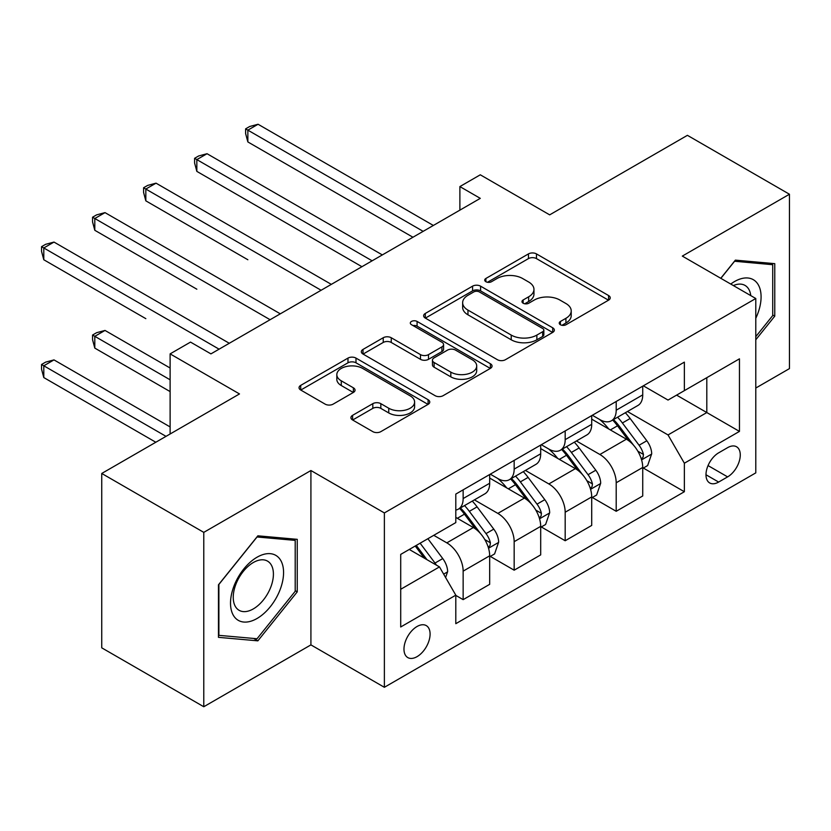<?xml version="1.0" encoding="UTF-8"?>
<svg xmlns="http://www.w3.org/2000/svg" width="831" height="831" viewBox="0 0 831 831"><rect width="100%" height="100%" fill="white"/><g stroke="black" fill="none" stroke-linecap="round" stroke-linejoin="round"><path stroke-width="1.25" d="M560.395 324.734A3.968 2.285 0 0 0 566.004 324.734L608.572 300.157A5.661 3.272 0 0 0 610.234 297.841A5.661 3.272 0 0 0 608.572 295.535L536.462 253.902A5.661 3.272 0 0 0 528.454 253.902L485.886 278.468A3.968 2.285 0 0 0 484.722 280.089A3.968 2.285 0 0 0 485.886 281.709A3.968 2.285 0 0 0 491.495 281.709L497 278.53A18.126 10.471 0 0 1 522.647 278.53L528.651 282A18.126 10.471 0 0 1 533.959 289.406A18.126 10.471 0 0 1 528.651 296.802L523.146 299.981A3.968 2.285 0 0 0 521.982 301.601A3.968 2.285 0 0 0 523.146 303.222A3.968 2.285 0 0 0 528.755 303.222L534.26 300.043A18.126 10.471 0 0 1 559.897 300.043L565.911 303.512A18.126 10.471 0 0 1 571.219 310.908A18.126 10.471 0 0 1 565.911 318.315L560.395 321.493A3.968 2.285 0 0 0 559.242 323.114A3.968 2.285 0 0 0 560.395 324.734L560.395 321.493M417.027 656.667A18.469 10.668 120 0 0 429.097 640.4A18.469 10.668 120 0 0 426.261 625.598A18.469 10.668 120 0 0 417.027 626.512A18.469 10.668 120 0 0 404.967 642.789A18.469 10.668 120 0 0 407.792 657.581A18.469 10.668 120 0 0 417.027 656.667M352.583 415.334A5.661 3.272 0 0 0 350.921 417.65A5.661 3.272 0 0 0 352.583 419.967L372.818 431.642A5.661 3.272 0 0 0 380.827 431.642L428.1 404.354A5.661 3.272 0 0 0 429.762 402.038A5.661 3.272 0 0 0 428.1 399.721L355.99 358.099A5.661 3.272 0 0 0 347.981 358.099L300.708 385.387A5.661 3.272 0 0 0 299.046 387.703A5.661 3.272 0 0 0 300.708 390.009L325.139 404.126A5.661 3.272 0 0 0 333.158 404.126L353.383 392.44A5.661 3.272 0 0 0 355.045 390.123A5.661 3.272 0 0 0 353.383 387.817L341.271 380.816A15.155 8.746 0 0 1 336.825 374.636A15.155 8.746 0 0 1 346.184 366.544A15.155 8.746 0 0 1 362.7 368.445L410.171 395.857A15.155 8.746 0 0 1 414.607 402.038A15.155 8.746 0 0 1 405.258 410.119A15.155 8.746 0 0 1 388.742 408.229L380.827 403.658A5.661 3.272 0 0 0 372.818 403.658L352.583 415.334L352.583 419.967M755.784 388.046L789.45 368.611L789.45 194.236L687.414 135.328L549.675 214.855L480.287 174.801L459.886 186.58L480.287 198.36L210.929 353.881L190.517 342.102L170.116 353.881L170.116 434M203.782 532.37L203.782 706.745L310.919 644.887L310.919 470.523L203.782 532.37L101.746 473.462L239.494 393.936L170.116 353.881M310.919 470.523L384.379 512.935L755.784 298.506L755.784 472.881L384.379 687.299L384.379 512.935M789.45 194.236L682.313 256.093L755.784 298.506M497.405 359.709A5.661 3.272 0 0 0 505.414 359.709L552.688 332.421A5.661 3.272 0 0 0 554.35 330.104A5.661 3.272 0 0 0 552.688 327.798L480.578 286.165A5.661 3.272 0 0 0 472.569 286.165L425.295 313.453A5.661 3.272 0 0 0 423.633 315.77A5.661 3.272 0 0 0 425.295 318.086L497.405 359.709M413.059 325.586A3.968 2.285 0 0 1 417.079 326.147L417.079 321.431L490.394 363.76A5.661 3.272 0 0 1 492.056 366.076A5.661 3.272 0 0 1 490.394 368.382L443.12 395.681A5.661 3.272 0 0 1 435.112 395.681L363.002 354.048L363.002 349.425A5.661 3.272 0 0 0 361.34 351.731A5.661 3.272 0 0 0 363.002 354.048M363.002 349.425L383.226 337.739A5.661 3.272 0 0 1 391.245 337.739L420.486 354.629A5.661 3.272 0 0 0 428.495 354.629L441.915 346.88A5.661 3.272 0 0 0 443.577 344.564A5.661 3.272 0 0 0 441.915 342.247L411.47 324.672A3.968 2.285 0 0 1 410.317 323.051A3.968 2.285 0 0 1 412.758 320.943A3.968 2.285 0 0 1 417.079 321.431M203.782 706.745L101.746 647.837L101.746 473.462M727.613 447.66L718.638 452.843A17.898 10.336 120 0 0 706.952 468.611A17.898 10.336 120 0 0 709.695 482.956A17.898 10.336 120 0 0 718.638 482.063L727.613 476.88A17.898 10.336 120 0 0 739.31 461.112A17.898 10.336 120 0 0 736.567 446.777A17.898 10.336 120 0 0 727.613 447.66M643.339 385.813L668.031 400.064L684.36 390.643L684.36 362.129L455.804 494.081L455.804 522.595L400.708 554.402L400.708 626.979L455.804 595.173L455.804 623.686L684.36 491.723L684.36 463.22L668.031 434.935L627.447 411.511M684.36 390.643L739.455 358.826L739.455 431.403L684.36 463.22M310.919 644.887L384.379 687.299M459.886 186.58L459.886 210.15M676.6 395.12L706.807 412.55L706.807 377.679L739.455 358.826M668.031 434.935L706.807 412.55L739.455 431.403M400.708 589.283L439.474 566.898L409.278 549.457M455.804 595.401L463.147 599.65L463.147 571.136A23.091 13.327 -120 0 0 446.829 542.861L433.761 535.32M463.147 599.65L489.677 584.328L489.677 555.814A23.091 13.327 -120 0 0 473.348 527.54L455.804 517.412M490.29 556.406L514.16 570.191L514.16 541.677A23.091 13.327 -120 0 0 497.842 513.402L474.397 499.867M514.16 570.191L540.69 554.879L540.69 526.366A23.091 13.327 -120 0 0 524.371 498.091L489.677 478.064M541.303 526.958L565.184 540.742L565.184 512.228A23.091 13.327 -120 0 0 548.855 483.954L525.421 470.419M565.184 540.742L591.714 525.421L591.714 496.907A23.091 13.327 -120 0 0 575.384 468.632L540.69 448.605M592.326 497.499L616.197 511.283L616.197 482.769A23.091 13.327 -120 0 0 599.878 454.495L576.434 440.96M616.197 511.283L642.727 495.972L642.727 467.458A23.091 13.327 -120 0 0 626.397 439.184L591.714 419.156M592.326 415.261L599.878 419.624A23.091 13.327 -120 0 0 611.419 420.766A23.091 13.327 -120 0 0 616.197 410.202L616.197 401.477M541.303 444.72L548.855 449.072A23.091 13.327 -120 0 0 560.395 450.225A23.091 13.327 -120 0 0 565.184 439.651L565.184 430.936M490.29 474.169L497.842 478.531A23.091 13.327 -120 0 0 509.382 479.674A23.091 13.327 -120 0 0 514.16 469.11L514.16 460.384M643.339 468.05L684.36 491.723M611.419 420.766L637.948 405.455A23.091 13.327 -120 0 0 642.727 394.881L642.727 386.166M560.395 450.225L586.925 434.904A23.091 13.327 -120 0 0 591.714 424.34L591.714 415.614M509.382 479.674L535.912 464.363A23.091 13.327 -120 0 0 540.69 453.788L540.69 445.073M455.804 510.057A23.091 13.327 -120 0 0 458.369 509.133L484.899 493.811A23.091 13.327 -120 0 0 489.677 483.247L489.677 474.522M458.369 509.133A23.091 13.327 -120 0 0 463.147 498.558L463.147 489.843M439.474 566.898L455.804 595.173M755.784 339.775L774.762 316.164L774.762 263.656L735.373 260.134L720.768 278.292M218.47 637.335L257.859 640.846L297.249 591.859L297.249 539.34L257.859 535.818L218.47 584.816L218.47 637.335M772.716 314.991L774.762 316.164M295.202 590.675L297.249 591.859M253.694 638.447L257.859 640.846M561.985 325.295L565.911 323.02A18.126 10.471 0 0 0 571.219 315.624L571.219 310.908M533.959 289.406L533.959 294.112A18.126 10.471 0 0 1 528.651 301.518L524.725 303.782M608.5 300.199L536.462 258.607A5.661 3.272 0 0 0 528.454 258.607L487.475 282.27M552.615 332.462L480.578 290.881A5.661 3.272 0 0 0 472.569 290.881L425.368 318.128M542.674 331.725A3.968 2.285 0 0 0 543.838 330.104A3.968 2.285 0 0 0 542.674 328.494L479.373 291.941A3.968 2.285 0 0 0 473.763 291.941L467.957 295.296A18.126 10.471 0 0 0 462.649 302.702A18.126 10.471 0 0 0 467.957 310.098L511.221 335.08A18.126 10.471 0 0 0 536.868 335.08L542.674 331.725L542.674 336.441A3.968 2.285 0 0 0 543.838 334.82L543.838 330.104M462.649 302.702L462.649 307.418A18.126 10.471 0 0 0 467.957 314.814L467.957 310.098M542.674 336.441L536.868 339.796A18.126 10.471 0 0 1 511.221 339.796L467.957 314.814M363.074 354.089L383.226 342.455L383.226 337.739M443.577 344.564L443.577 349.28A5.661 3.272 0 0 1 441.915 351.586L428.495 359.335A5.661 3.272 0 0 1 420.486 359.335L391.245 342.455A5.661 3.272 0 0 0 383.226 342.455M417.079 326.147L490.321 368.434M450.828 372.143A15.155 8.746 0 0 0 467.344 374.043A15.155 8.746 0 0 0 476.703 365.962A15.155 8.746 0 0 0 472.268 359.771L455.544 350.111A5.661 3.272 0 0 0 447.525 350.111L434.104 357.86A5.661 3.272 0 0 0 432.452 360.176A5.661 3.272 0 0 0 434.104 362.493L450.828 372.143L450.828 376.859A15.155 8.746 0 0 0 467.344 378.759A15.155 8.746 0 0 0 476.703 370.668L476.703 365.962M432.452 360.176L432.452 364.892A5.661 3.272 0 0 0 434.104 367.198L434.104 362.493M450.828 376.859L434.104 367.198M414.607 402.038L414.607 406.754A15.155 8.746 0 0 1 405.258 414.835A15.155 8.746 0 0 1 388.742 412.934L380.827 408.374A5.661 3.272 0 0 0 372.818 408.374L352.656 420.008M336.825 374.636L336.825 379.341A15.155 8.746 0 0 0 341.271 385.532L341.271 380.816M353.31 392.481L341.271 385.532M428.027 404.396L355.99 362.804A5.661 3.272 0 0 0 347.981 362.804L300.78 390.051M642.727 468.404L647.629 465.568L651.701 453.788A15.29 8.829 -120 0 0 646.819 440.762L630.147 418.502A44.157 25.491 -120 0 0 625.327 412.737M608.749 428.983A44.157 25.491 -120 0 0 599.702 419.53M641.335 459.034L643.111 457.112L643.443 454.443A15.29 8.829 -120 0 0 639.07 445.239L622.388 422.979A44.157 25.491 -120 0 0 617.578 417.214M613.465 419.582A36.647 21.159 60 0 1 619.479 426.428L633.596 445.26M247.856 259.75L145.83 200.842L145.83 189.053L156.031 183.163L331.32 284.368M612.676 420.039A44.157 25.491 60 0 1 617.495 425.804L628.579 440.607M423.156 231.35L247.856 130.145L258.067 124.255L433.356 225.461M412.945 237.24L247.856 141.935L247.856 130.145L245.612 128.857L249.695 126.499L258.067 124.255M247.856 141.935L245.612 133.562L245.612 128.857M591.714 497.852L596.606 495.027L600.688 483.247A15.29 8.829 -120 0 0 595.806 470.221L579.134 447.961A44.157 25.491 -120 0 0 574.314 442.185M557.726 458.442A44.157 25.491 -120 0 0 548.689 448.979M590.322 488.483L592.098 486.561L592.43 483.891A15.29 8.829 -120 0 0 588.057 474.698L571.375 452.438A44.157 25.491 -120 0 0 566.555 446.663M562.452 449.041A36.647 21.159 60 0 1 568.466 455.876L582.583 474.719M196.843 289.198L94.807 230.291L94.807 218.511L105.018 212.622L280.307 313.827M561.663 449.488A44.157 25.491 60 0 1 566.482 455.263L577.566 470.066M540.69 527.311L545.593 524.486L549.675 512.696A15.29 8.829 -120 0 0 544.793 499.67L528.111 477.41A44.157 25.491 -120 0 0 523.291 471.644M506.713 487.89A44.157 25.491 -120 0 0 497.676 478.438M539.298 517.942L541.074 516.02L541.417 513.35A15.29 8.829 -120 0 0 537.034 504.147L520.362 481.887A44.157 25.491 -120 0 0 515.542 476.121M511.429 478.49A36.647 21.159 60 0 1 517.453 485.335L531.56 504.168M145.83 318.657L43.794 259.75L43.794 247.96L53.994 242.07L229.294 343.276M510.639 478.947A44.157 25.491 60 0 1 515.459 484.712L526.553 499.514M489.677 556.76L494.58 553.934L498.652 542.155A15.29 8.829 -120 0 0 493.77 529.129L477.098 506.868A44.157 25.491 -120 0 0 472.278 501.093M488.285 547.39L490.061 545.468L490.394 542.799A15.29 8.829 -120 0 0 486.021 533.606L469.338 511.345A44.157 25.491 -120 0 0 464.529 505.57M460.416 507.949A36.647 21.159 60 0 1 466.43 514.784L480.547 533.627M170.116 368.019L105.018 330.437L94.807 336.326L94.807 348.106L170.116 391.588M459.626 508.406A44.157 25.491 60 0 1 464.446 514.171L475.529 528.973M94.807 348.106L92.563 339.744L92.563 335.028L170.116 379.798M92.563 335.028L96.645 332.68L105.018 330.437M372.132 260.809L196.843 159.604L207.044 153.714L382.343 254.92M361.932 266.699L196.843 171.383L196.843 159.604L194.599 158.306L198.682 155.948L207.044 153.714M196.843 171.383L194.599 163.021L194.599 158.306M321.119 290.258L143.586 187.764L147.669 185.406L156.031 183.163M145.83 200.842L143.586 192.47L143.586 187.764M270.106 319.717L92.563 217.213L96.645 214.855L105.018 212.622M94.807 230.291L92.563 221.929L92.563 217.213M445.603 577.493L447.639 571.603A15.29 8.829 -120 0 0 442.757 558.577L427.882 538.717M170.116 426.926L53.994 359.896L43.794 365.785L43.794 377.565L155.823 442.248M436.389 565.111A15.29 8.829 -120 0 0 435.008 563.054L420.122 543.194M416.289 545.406L426.989 559.678M415.23 546.019L424.298 558.131M43.794 377.565L41.55 369.203L41.55 364.487L166.023 436.358M41.55 364.487L45.632 362.129L53.994 359.896M219.083 349.165L41.55 246.672L45.632 244.314L53.994 242.07M43.794 259.75L41.55 251.378L41.55 246.672M755.784 318.304A37.52 21.658 120 0 0 757.529 283.6A37.52 21.658 120 0 0 730.75 284.057M750.767 295.607A28.41 16.402 120 0 0 748.232 288.388A28.41 16.402 120 0 0 745.043 285.428A28.41 16.402 120 0 0 733.358 285.563M734.479 261.246L772.716 264.705L772.716 315.583L755.784 336.659M770.192 263.24L772.716 264.705M720.851 278.343L734.552 261.298M257.039 557.227A37.52 21.658 120 0 0 230.519 603.181A37.52 21.658 120 0 0 257.039 618.493A37.52 21.658 120 0 0 283.568 572.549A37.52 21.658 120 0 0 257.039 557.227M253.32 562.525A28.41 16.402 120 0 0 234.768 587.559A28.41 16.402 120 0 0 239.12 610.318A28.41 16.402 120 0 0 253.32 608.905A28.41 16.402 120 0 0 271.882 583.881A28.41 16.402 120 0 0 267.53 561.122A28.41 16.402 120 0 0 253.32 562.525M295.202 591.277L257.039 638.748L218.885 635.341L218.885 584.453L257.039 536.982L295.202 540.389L295.202 591.277M292.678 538.935L295.202 540.389M446.829 542.861L473.348 527.54M497.842 513.402L524.371 498.091M548.855 483.954L575.384 468.632M599.878 454.495L626.397 439.184M616.197 410.202L642.727 394.881M616.197 482.769L642.727 467.458M565.184 512.228L591.714 496.907M565.184 439.651L591.714 424.34M514.16 541.677L540.69 526.366M514.16 469.11L540.69 453.788M463.147 571.136L489.677 555.814M463.147 498.558L489.677 483.247M708.043 465.589L727.613 476.88M705.986 474.761L718.638 482.063M565.911 323.02L565.911 318.315M523.146 303.222L523.146 299.981M528.651 301.518L528.651 296.802M485.886 281.709L485.886 278.468M528.454 258.607L528.454 253.902M536.462 258.607L536.462 253.902M608.572 300.157L608.572 295.535M425.295 318.086L425.295 313.453M472.569 290.881L472.569 286.165M480.578 290.881L480.578 286.165M552.688 332.421L552.688 327.798M511.221 339.796L511.221 335.08M536.868 339.796L536.868 335.08M391.245 342.455L391.245 337.739M420.486 359.335L420.486 354.629M428.495 359.335L428.495 354.629M441.915 351.586L441.915 346.88M490.394 368.382L490.394 363.76M372.818 408.374L372.818 403.658M380.827 408.374L380.827 403.658M388.742 412.934L388.742 408.229M353.383 392.44L353.383 387.817M300.708 390.009L300.708 385.387M347.981 362.804L347.981 358.099M355.99 362.804L355.99 358.099M428.1 404.354L428.1 399.721M641.584 459.865L651.608 454.09M622.388 422.979L630.147 418.502M610.37 429.928L617.495 425.804M639.07 445.239L646.819 440.762M637.855 451.212L643.443 454.443M590.571 489.324L600.584 483.538M571.375 452.438L579.134 447.961M559.346 459.377L566.482 455.263M588.057 474.698L595.806 470.221M586.842 480.671L592.43 483.891M539.548 518.783L549.571 512.997M520.362 481.887L528.111 477.41M508.333 488.836L515.459 484.712M537.034 504.147L544.793 499.67M535.829 510.12L541.417 513.35M488.535 548.231L498.558 542.446M469.338 511.345L477.098 506.868M457.32 518.284L464.446 514.171M486.021 533.606L493.77 529.129M484.805 539.579L490.394 542.799M443.661 574.138L447.535 571.905M435.008 563.054L442.757 558.577"/></g></svg>
